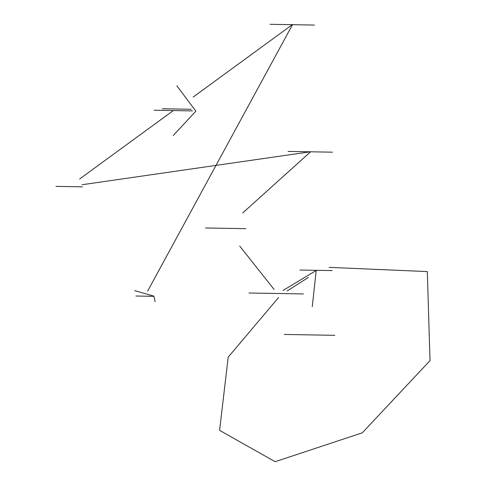 <?xml version="1.0" encoding="UTF-8"?>
<svg xmlns="http://www.w3.org/2000/svg" width="486" height="486" viewBox="0 0 486 486"><rect width="100%" height="100%" fill="white"/><g stroke="black" fill="none" stroke-linecap="round" stroke-linejoin="round"><path stroke-width="0.73" d="M278.545 297.56L228.207 357.131L219.593 430.347L275.137 461.7L362.301 432.819L430.025 360.618L427.303 271.577L329.168 267.367M308.422 277.391L287.135 290.999M334.787 335.316L284.334 334.447L334.787 335.316M332.211 270.593L299.923 270.034L332.211 270.593M303.446 293.945L248.954 293.003L303.446 293.945M245.825 228.675L205.463 227.977L245.825 228.675M288.046 151.413L332.448 152.179L288.046 151.413M55.975 186.369L82.438 186.824L55.975 186.369M58.994 186.417L79.412 186.77M154.165 110.231L192.511 110.893L154.165 110.231M176.843 85.822L195.888 111.142L173.21 135.551M162.367 108.761L191.217 109.259M270.076 24.3L314.478 25.065L270.076 24.3M134.658 290.622L153.91 296.15L155.119 301.739L153.91 296.15L134.658 290.622M135.971 296.023L153.807 296.326L135.971 296.023M312.273 306.648L316.198 270.477L283.083 290.446L316.198 270.477L312.273 306.648M274.061 289.413L239.707 246.074L274.061 289.413M242.733 212.929L310.651 151.735L81.988 184.747L310.651 151.735L242.733 212.929M79.607 179L173.338 110.565L79.607 179M193.155 97.06L292.645 24.415L147.671 291.053L292.645 24.415L193.155 97.06"/></g></svg>
